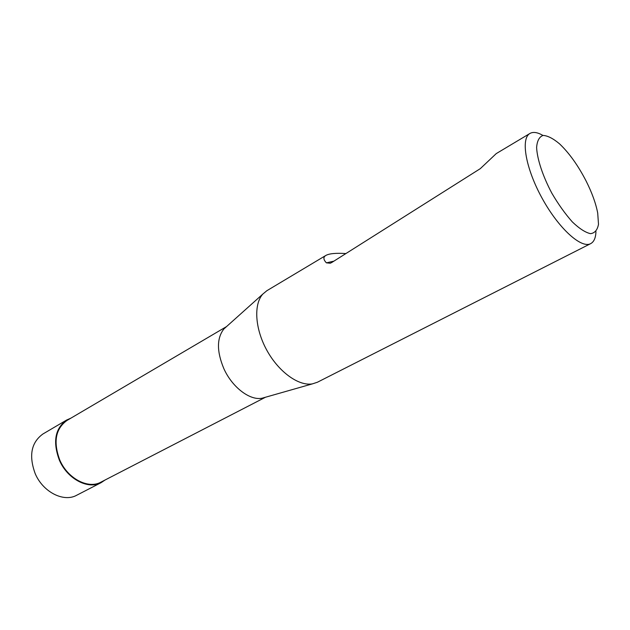 <?xml version="1.0" encoding="UTF-8"?>
<svg xmlns="http://www.w3.org/2000/svg" width="630" height="630" viewBox="0 0 630 630"><rect width="100%" height="100%" fill="white"/><g stroke="black" fill="none" stroke-linecap="round" stroke-linejoin="round"><path stroke-width="0.94" d="M265.498 397.231L100.957 482.131C88.271 489.329 67.678 478.658 59.779 460.034C53.109 442.008 55.495 428.825 66.945 420.478L226.532 326.592M226.304 326.789L223.863 328.986C216.665 338.286 216.689 351.556 223.918 368.802C232.297 387.387 249.992 400.743 262.048 398.215L265.206 397.317M595.948 231.58C595.744 237.833 593.988 241.849 590.688 243.629L317.37 382.252L312.401 383.875C298.754 386.324 278.775 372.007 266.899 350.39C254.945 328.821 253.496 304.282 262.852 294.045L266.876 290.698L325.836 255.457C329.214 253.551 335.892 252.921 345.862 253.559M586.128 181.054C591.972 192.678 595.83 203.332 597.705 213.019L598.5 224.272C597.445 229.997 594.775 233.132 590.491 233.667C585.372 232.501 579.332 228.595 572.371 221.949C565.205 213.901 558.361 204.317 551.848 193.213C542.8 176.148 537.225 159.327 536.61 147.585C537.099 140.868 539.256 136.82 543.076 135.418C547.683 135.678 553.179 138.498 559.558 143.861C569.244 153.09 578.096 165.485 586.128 181.054M590.688 243.629C581.34 248.897 558.692 228.454 542.249 198.505C525.688 168.627 520.482 138.561 529.924 133.465C533.193 131.631 537.524 132.284 542.918 135.442M529.924 133.465L496.267 153.586L480.296 168.651L331.884 262.419L330.277 263.238L326.403 262.852C323.284 259.584 323.095 257.111 325.836 255.457M66.662 420.021L42.919 433.991C31.216 442.473 28.641 455.687 35.193 473.626C42.99 492.148 63.748 502.575 76.71 495.243L101.186 482.619C88.31 489.927 67.394 479.099 59.378 460.183C52.605 441.874 55.03 428.487 66.662 420.021L70.899 418.155M105.029 480.028L101.186 482.619M62.087 464.546L61.693 464.712M326.403 262.852L333.861 261.166M262.048 398.215L312.401 383.875M223.863 328.986L262.852 294.045"/></g></svg>
